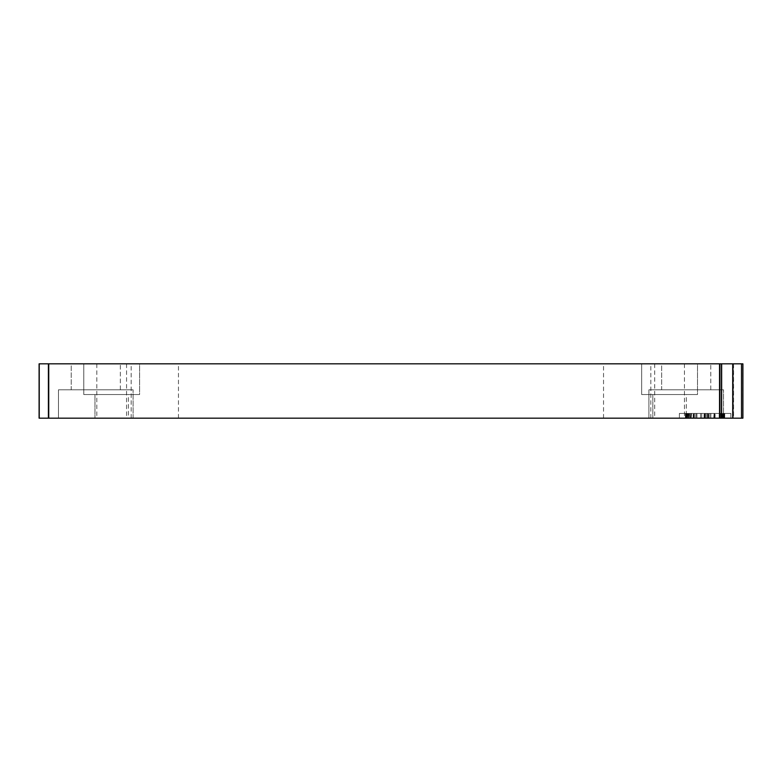<?xml version="1.0" encoding="UTF-8"?>
<svg xmlns="http://www.w3.org/2000/svg" width="782" height="782" viewBox="0 0 782 782"><rect width="100%" height="100%" fill="white"/><g stroke="black" fill="none" stroke-linecap="round" stroke-linejoin="round"><path stroke-width="0.59" stroke-dasharray="3.91 2.93" d="M139.597 394.539L83.772 394.539L139.597 394.539L83.772 394.539L139.597 394.539L139.597 363.835L83.772 363.835L139.597 363.835L83.772 363.835L139.597 363.835L139.597 394.539M128.404 394.539L94.964 394.539L128.404 394.539L94.964 394.539L128.404 394.539L128.404 418.165L94.964 418.165L128.404 418.165L94.964 418.165L128.404 418.165L128.404 394.539M697.495 394.539L641.66 394.539L697.495 394.539L641.66 394.539L697.495 394.539L697.495 363.835L641.66 363.835L697.495 363.835L641.66 363.835L697.495 363.835L697.495 394.539M686.293 394.539L652.853 394.539L686.293 394.539L652.853 394.539L686.293 394.539L686.293 418.165L652.853 418.165L686.293 418.165L652.853 418.165L686.293 418.165L686.293 394.539M627.174 363.835L650.819 363.835L627.174 363.835M627.174 418.165L650.819 418.165L627.174 418.165M154.826 363.835L131.18 363.835L154.826 363.835M154.826 418.165L131.18 418.165L154.826 418.165M719.528 413.434L700.555 413.434L700.584 418.165L695.726 418.165L695.726 413.434L720.779 413.434L720.779 418.165L700.584 418.165L721.082 418.165L685.56 418.165L724.738 418.165L685.394 418.165L721.082 418.165L721.082 413.434L685.394 413.434L724.738 413.434L704.826 413.434L724.474 413.434L704.826 413.434L704.826 418.165L704.856 413.434L723.33 413.434L686.215 413.434L723.937 413.434L685.56 413.434L719.528 413.434L719.528 418.165M691.542 413.434L691.21 418.165L691.542 413.434M707.524 413.434L707.524 418.165L707.524 413.434M687.896 413.434L687.534 418.165L687.896 413.434M685.413 413.434L685.364 418.165L685.413 413.434M686.215 413.434L686.215 418.165M696.821 413.434L695.784 413.434L695.784 418.165L696.821 418.165L689.538 418.165L700.555 418.165L700.555 413.434L689.538 413.434L696.821 413.434L696.821 418.165L696.821 413.434M721.424 418.165L721.864 418.165C733.858 418.165 733.858 418.165 721.864 418.165C733.858 418.165 733.858 418.165 721.864 418.165L688.795 418.165L721.424 418.165L721.424 413.434L688.795 413.434L721.424 413.434L721.424 418.165M721.864 413.434C733.858 413.434 733.858 413.434 721.864 413.434C733.858 413.434 733.858 413.434 721.864 413.434L721.864 418.165L721.864 413.434M688.795 413.434L688.356 413.434C676.371 413.434 676.371 413.434 688.356 413.434C676.371 413.434 676.371 413.434 688.356 413.434L688.795 418.165M723.937 413.434L723.937 418.165M686.117 413.434L685.56 413.434L685.56 418.165L686.117 418.165L686.117 413.434M708.033 413.434L708.052 418.165L708.033 413.434M724.738 413.434L724.738 418.165L724.738 413.434L724.474 418.165L704.826 418.165L724.308 418.165L724.337 413.434M724.122 413.434L724.474 418.165L724.122 413.434M722.91 413.434L723.33 418.165L722.91 413.434M710.887 413.434L710.789 418.165L710.887 413.434M714.093 413.434L713.741 418.165L714.093 413.434M689.538 413.434L690.007 418.165L689.538 413.434M705.403 413.434L705.403 418.165M706.478 413.434L706.478 418.165M688.356 418.165C676.371 418.165 676.371 418.165 688.356 418.165C676.371 418.165 676.371 418.165 688.356 418.165L688.356 413.434L688.356 418.165M39.237 418.165L39.1 363.835L48.738 363.835L48.738 418.165L39.237 418.165L39.237 363.835M48.738 418.165L733.262 418.165L733.262 363.835L742.9 363.835L742.9 418.165L733.262 418.165M111.679 418.165L126.557 418.165L111.679 418.165M669.578 418.165L654.7 418.165L669.578 418.165M648.904 418.165L723.536 418.165L648.904 418.165L723.536 418.165L648.904 418.165L648.904 389.817L723.536 389.817L648.904 389.817L723.536 389.817L648.904 389.817L648.904 418.165M58.464 418.165L133.096 418.165L58.464 418.165L133.096 418.165L58.464 418.165L58.464 389.817L133.096 389.817L58.464 389.817L133.096 389.817L58.464 389.817L58.464 418.165M733.262 363.835L48.738 363.835M661.66 363.835L710.779 363.835L661.66 363.835L710.779 363.835L661.66 363.835L661.66 389.817L710.779 389.817L661.66 389.817L710.779 389.817L661.66 389.817L661.66 363.835M71.221 363.835L120.34 363.835L71.221 363.835L120.34 363.835L71.221 363.835L71.221 389.817L120.34 389.817L71.221 389.817L120.34 389.817L71.221 389.817L71.221 363.835M669.578 363.835L684.455 363.835L669.578 363.835M111.679 363.835L126.557 363.835L111.679 363.835M721.649 363.835L721.649 418.165M719.186 418.165L719.186 413.434M693.722 413.434L693.722 418.165M693.126 418.165L693.126 413.434M688.434 418.165L688.434 413.434M685.824 413.434L685.824 418.165M724.073 418.165L724.073 413.434M685.394 418.165L685.394 413.434M685.775 418.165L685.775 413.434M704.445 413.434L704.445 418.165L704.416 413.434M686.997 413.434L686.997 418.165M687.417 418.165L687.417 413.434M721.854 413.434L721.854 418.165M722.373 418.165L722.373 413.434M715.09 418.165L715.09 413.434M714.523 413.434L714.523 418.165M720.779 413.434L720.779 418.165L720.74 413.434M710.818 413.434L710.818 418.165M705.305 413.434L705.305 418.165M701.728 413.434L701.728 418.165M696.733 413.434L696.733 418.165M690.574 413.434L690.574 418.165M722.773 418.165L722.773 413.434M723.135 413.434L723.135 418.165M724.591 413.434L724.591 418.165M704.905 418.165L704.905 413.434L704.924 418.165M723.985 413.434L723.985 418.165M686.019 418.165L686.019 413.434M686.41 413.434L686.41 418.165M694.377 413.434L694.377 418.165M707.7 413.434L707.7 418.165M709.215 413.434L709.215 418.165M48.406 418.165L48.406 363.835M742.763 418.165L742.763 363.835M733.594 363.835L733.594 418.165M650.819 418.165L650.819 363.835M603.538 418.165L603.538 363.835M178.462 418.165L178.462 363.835M131.18 418.165L131.18 363.835M691.19 413.434L691.19 418.165M707.886 418.165L707.886 413.434M687.525 413.434L687.525 418.165M704.807 418.165L704.807 413.434M720.896 413.434L720.896 418.165M696.928 413.434L696.928 418.165M730.857 413.434L730.857 418.165M704.044 418.165L704.044 413.434M721.102 413.434L721.102 418.165M708.424 418.165L708.424 413.434M704.474 418.165L704.474 413.434L704.504 418.165M724.474 413.434L724.474 418.165M723.33 413.434L723.33 418.165M710.633 413.434L710.633 418.165M685.56 413.434L685.56 418.165M689.04 413.434L689.04 418.165M714.162 413.434L714.162 418.165M679.363 413.434L679.363 418.165M96.812 363.835L96.812 418.165M126.557 363.835L126.557 418.165M654.7 363.835L654.7 418.165M684.455 363.835L684.455 418.165M723.536 418.165L723.536 389.817L723.536 418.165M710.779 389.817L710.779 363.835L710.779 389.817M133.096 418.165L133.096 389.817L133.096 418.165M120.34 389.817L120.34 363.835L120.34 389.817M83.772 363.835L83.772 394.539L83.772 363.835M94.964 394.539L94.964 418.165L94.964 394.539M641.66 363.835L641.66 394.539L641.66 363.835M652.853 394.539L652.853 418.165L652.853 394.539"/><path stroke-width="1.17" d="M39.1 418.165L732.714 418.165L732.714 363.835L39.1 363.835L39.1 418.165M741.512 418.165L742.9 418.165L742.9 363.835L741.512 363.835L741.512 418.165L732.714 418.165M732.714 363.835L741.512 363.835M721.649 418.165L721.649 363.835M39.237 418.165L39.237 363.835M48.406 363.835L48.406 418.165M48.738 418.165L48.738 363.835M719.557 363.835L719.557 418.165M719.89 418.165L719.89 363.835M721.503 363.835L721.503 418.165"/></g></svg>

